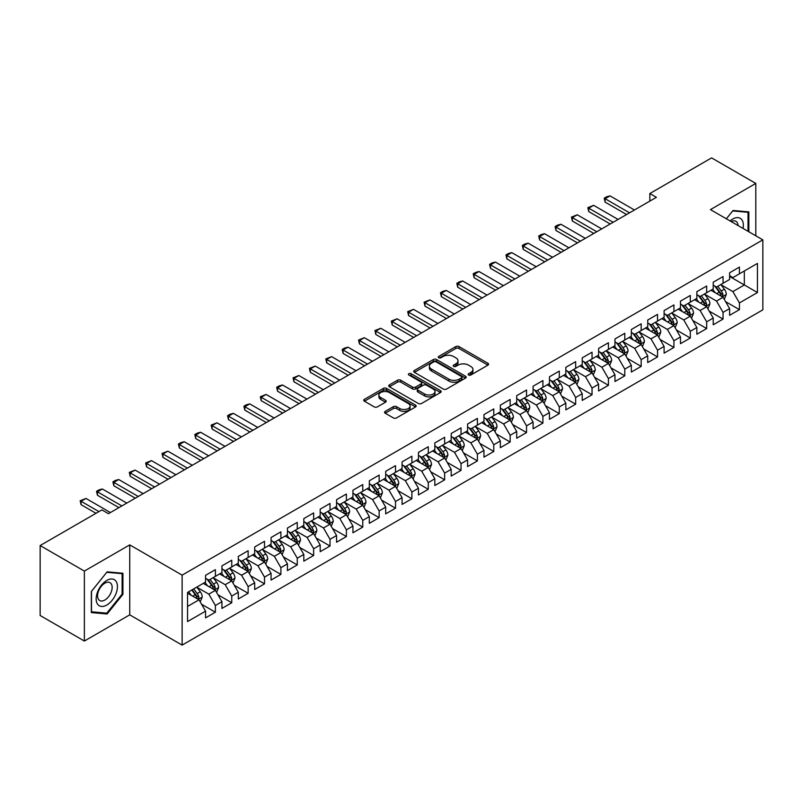 <?xml version="1.0" encoding="UTF-8"?>
<svg xmlns="http://www.w3.org/2000/svg" width="803" height="803" viewBox="0 0 803 803"><rect width="100%" height="100%" fill="white"/><g stroke="black" fill="none" stroke-linecap="round" stroke-linejoin="round"><path stroke-width="1.2" d="M468.611 375.001A1.596 0.923 0 0 0 470.859 375.001L487.943 365.144A2.268 1.315 0 0 0 488.605 364.221A2.268 1.315 0 0 0 487.943 363.287L459.005 346.585A2.268 1.315 0 0 0 455.793 346.585L438.709 356.442A1.596 0.923 0 0 0 438.247 357.094A1.596 0.923 0 0 0 438.709 357.747A1.596 0.923 0 0 0 440.957 357.747L443.166 356.472A7.277 4.196 0 0 1 453.454 356.472L455.873 357.857A7.277 4.196 0 0 1 458.001 360.828A7.277 4.196 0 0 1 455.873 363.799L453.655 365.074A1.596 0.923 0 0 0 453.193 365.726A1.596 0.923 0 0 0 453.655 366.379A1.596 0.923 0 0 0 455.913 366.379L458.122 365.094A7.277 4.196 0 0 1 468.41 365.094L470.819 366.489A7.277 4.196 0 0 1 472.947 369.46A7.277 4.196 0 0 1 470.819 372.431L468.611 373.706A1.596 0.923 0 0 0 468.139 374.359A1.596 0.923 0 0 0 468.611 375.001L468.611 373.706M385.219 411.367A2.268 1.315 0 0 0 384.557 412.29A2.268 1.315 0 0 0 385.219 413.224L393.34 417.901A2.268 1.315 0 0 0 396.552 417.901L415.522 406.95A2.268 1.315 0 0 0 416.185 406.027A2.268 1.315 0 0 0 415.522 405.093L386.584 388.391A2.268 1.315 0 0 0 383.372 388.391L364.401 399.342A2.268 1.315 0 0 0 363.739 400.275A2.268 1.315 0 0 0 364.401 401.199L374.208 406.86A2.268 1.315 0 0 0 377.42 406.86L385.54 402.173A2.268 1.315 0 0 0 386.213 401.249A2.268 1.315 0 0 0 385.54 400.316L380.682 397.515A6.083 3.513 0 0 1 378.896 395.026A6.083 3.513 0 0 1 382.65 391.784A6.083 3.513 0 0 1 389.284 392.547L408.325 403.548A6.083 3.513 0 0 1 410.112 406.027A6.083 3.513 0 0 1 406.358 409.269A6.083 3.513 0 0 1 399.723 408.506L396.552 406.679A2.268 1.315 0 0 0 393.34 406.679L385.219 411.367L385.219 413.224L393.34 408.566L393.34 406.679M84.365 571.074L84.365 641.045L129.735 614.847L129.735 544.886L84.365 571.074L40.15 545.548L101.891 509.905L108.445 513.679L656.402 197.317L649.848 193.533L649.848 201.101M129.735 544.886L182.13 575.139L762.85 239.866L762.85 309.838L182.13 645.11L182.13 575.139M755.804 235.801L755.804 183.425L710.444 209.613L762.85 239.866M755.804 183.425L711.588 157.89L649.848 193.533M443.326 389.043A2.268 1.315 0 0 0 446.548 389.043L465.509 378.093A2.268 1.315 0 0 0 466.182 377.159A2.268 1.315 0 0 0 465.509 376.236L436.581 359.533A2.268 1.315 0 0 0 433.369 359.533L414.398 370.484A2.268 1.315 0 0 0 413.726 371.408A2.268 1.315 0 0 0 414.398 372.341L443.326 389.043M409.49 375.352A1.596 0.923 0 0 1 411.106 375.573L440.486 392.537L421.545 403.477A2.268 1.315 0 0 1 418.333 403.477L389.405 386.765L389.405 384.908A2.268 1.315 0 0 0 388.732 385.841A2.268 1.315 0 0 0 389.405 386.765M389.405 384.908L397.515 380.231A2.268 1.315 0 0 1 400.737 380.231L412.471 387.006A2.268 1.315 0 0 0 415.683 387.006L421.063 383.894A2.268 1.315 0 0 0 421.736 382.961A2.268 1.315 0 0 0 421.063 382.037L408.847 374.981A1.596 0.923 0 0 1 408.386 374.328A1.596 0.923 0 0 1 409.369 373.485A1.596 0.923 0 0 1 411.106 373.686L440.516 390.67A2.268 1.315 0 0 1 441.188 391.593A2.268 1.315 0 0 1 440.516 392.526L440.516 390.67M729.606 276.463L744.341 284.965L744.341 270.972L757.45 263.414L739.433 273.813L739.433 267.098L729.606 272.769L729.606 279.484L723.051 283.268L723.051 276.553L713.225 282.224L713.225 288.939L706.68 292.724L706.68 286.009L696.853 291.68L696.853 298.395L690.299 302.179L690.299 295.464L680.472 301.135L680.472 307.85L673.928 311.634L673.928 304.919L664.101 310.59L664.101 317.305L657.547 321.09L657.547 314.374L647.72 320.046L647.72 326.761L641.175 330.545L641.175 323.83L631.349 329.501L631.349 336.216L624.794 340L624.794 333.285L614.968 338.956L614.968 345.671L608.423 349.446L608.423 342.74L598.596 348.412L598.596 355.127L592.042 358.901L592.042 352.196L582.215 357.867L582.215 364.582L575.661 368.356L575.661 361.651L565.844 367.322L565.844 374.037L559.289 377.811L559.289 371.106L549.463 376.778L549.463 383.493L542.908 387.267L542.908 380.562L533.082 386.233L533.082 392.948L526.537 396.722L526.537 390.007L516.71 395.688L516.71 402.393L510.156 406.177L510.156 399.462L500.329 405.144L500.329 411.849L493.785 415.633L493.785 408.918L483.958 414.599L483.958 421.304L477.404 425.088L477.404 418.373L467.577 424.054L467.577 430.759L461.032 434.543L461.032 427.828L451.206 433.51L451.206 440.215L444.651 443.999L444.651 437.284L434.824 442.955L434.824 449.67L428.28 453.454L428.28 446.739L418.453 452.41L418.453 459.125L411.899 462.909L411.899 456.194L402.072 461.866L402.072 468.581L395.518 472.365L395.518 465.65L385.701 471.321L385.701 478.036L379.146 481.82L379.146 475.105L369.32 480.776L369.32 487.491L362.765 491.275L362.765 484.56L352.939 490.231L352.939 496.947L346.394 500.731L346.394 494.016L336.567 499.687L336.567 506.402L330.013 510.186L330.013 503.471L320.186 509.142L320.186 515.857L313.642 519.641L313.642 512.926L303.815 518.597L303.815 525.313L297.261 529.097L297.261 522.382L287.434 528.053L287.434 534.768L280.889 538.552L280.889 531.837L271.063 537.508L271.063 544.223L264.508 548.007L264.508 541.292L254.681 546.963L254.681 553.679L248.137 557.463L248.137 550.748L238.31 556.419L238.31 563.134L231.756 566.918L231.756 560.203L221.929 565.874L221.929 572.589L215.385 576.373L215.385 569.658L205.558 575.329L205.558 582.045L187.541 592.443L187.541 621.562L205.558 611.163L199.003 599.821L187.541 593.196M757.45 263.414L757.45 292.533L739.433 302.932L732.878 291.589L721.004 284.734M725.591 301.657L739.433 309.647L739.433 302.932M739.433 309.647L729.606 315.318L729.606 308.603L723.051 312.387L716.507 301.045L704.632 294.189M709.22 311.112L723.051 319.102L723.051 312.387M723.051 319.102L713.225 324.773L713.225 318.058L706.68 321.842L700.126 310.5L688.251 303.644M692.838 320.568L706.68 328.557L706.68 321.842M706.68 328.557L696.853 334.229L696.853 327.514L690.299 331.298L683.755 319.955L671.88 313.1M676.467 330.023L690.299 338.013L690.299 331.298M690.299 338.013L680.472 343.684L680.472 336.969L673.928 340.753L667.373 329.411L655.499 322.555M660.086 339.478L673.928 347.468L673.928 340.753M673.928 347.468L664.101 353.139L664.101 346.424L657.547 350.208L651.002 338.866L639.128 332.01M643.715 348.934L657.547 356.923L657.547 350.208M657.547 356.923L647.72 362.595L647.72 355.88L641.175 359.664L634.621 348.311L622.747 341.466M627.334 358.389L641.175 366.379L641.175 359.664M641.175 366.379L631.349 372.05L631.349 365.335L624.794 369.119L618.24 357.767L606.375 350.911M610.953 367.844L624.794 375.834L624.794 369.119M624.794 375.834L614.968 381.505L614.968 374.79L608.423 378.574L601.869 367.222L589.994 360.366M594.581 377.3L608.423 385.289L608.423 378.574M608.423 385.289L598.596 390.961L598.596 384.246L592.042 388.03L585.487 376.677L573.613 369.822M578.2 386.755L592.042 394.745L592.042 388.03M592.042 394.745L582.215 400.416L582.215 393.701L575.661 397.485L569.116 386.133L557.242 379.277M561.829 396.21L575.661 404.19L575.661 397.485M575.661 404.19L565.844 409.871L565.844 403.156L559.289 406.94L552.735 395.588L540.861 388.732M545.448 405.666L559.289 413.645L559.289 406.94M559.289 413.645L549.463 419.327L549.463 412.612L542.908 416.396L536.364 405.043L524.489 398.188M529.077 415.111L542.908 423.101L542.908 416.396M542.908 423.101L533.082 428.782L533.082 422.067L526.537 425.851L519.983 414.499L508.108 407.643M512.695 424.566L526.537 432.556L526.537 425.851M526.537 432.556L516.71 438.237L516.71 431.522L510.156 435.306L503.611 423.954L491.737 417.098M496.324 434.021L510.156 442.011L510.156 435.306M510.156 442.011L500.329 447.693L500.329 440.977L493.785 444.762L487.23 433.409L475.356 426.554M479.943 443.477L493.785 451.467L493.785 444.762M493.785 451.467L483.958 457.138L483.958 450.433L477.404 454.207L470.859 442.865L458.985 436.009M463.572 452.932L477.404 460.922L477.404 454.207M477.404 460.922L467.577 466.593L467.577 459.888L461.032 463.662L454.478 452.32L442.604 445.464M447.191 462.387L461.032 470.377L461.032 463.662M461.032 470.377L451.206 476.049L451.206 469.343L444.651 473.118L438.097 461.775L426.232 454.92M430.809 471.843L444.651 479.833L444.651 473.118M444.651 479.833L434.824 485.504L434.824 478.799L428.28 482.573L421.726 471.231L409.851 464.375M414.438 481.298L428.28 489.288L428.28 482.573M428.28 489.288L418.453 494.959L418.453 488.254L411.899 492.028L405.344 480.686L393.48 473.83M398.057 490.753L411.899 498.743L411.899 492.028M411.899 498.743L402.072 504.414L402.072 497.699L395.518 501.484L388.973 490.141L377.099 483.286M381.686 500.209L395.518 508.199L395.518 501.484M395.518 508.199L385.701 513.87L385.701 507.155L379.146 510.939L372.592 499.596L360.718 492.741M365.305 509.664L379.146 517.654L379.146 510.939M379.146 517.654L369.32 523.325L369.32 516.61L362.765 520.394L356.221 509.052L344.346 502.196M348.934 519.119L362.765 527.109L362.765 520.394M362.765 527.109L352.939 532.78L352.939 526.065L346.394 529.85L339.84 518.507L327.965 511.652M332.552 528.575L346.394 536.565L346.394 529.85M346.394 536.565L336.567 542.236L336.567 535.521L330.013 539.305L323.468 527.962L311.594 521.107M316.181 538.03L330.013 546.02L330.013 539.305M330.013 546.02L320.186 551.691L320.186 544.976L313.642 548.76L307.087 537.418L295.213 530.562M299.8 547.485L313.642 555.475L313.642 548.76M313.642 555.475L303.815 561.146L303.815 554.431L297.261 558.215L290.716 546.873L278.842 540.017M283.429 556.941L297.261 564.931L297.261 558.215M297.261 564.931L287.434 570.602L287.434 563.887L280.889 567.671L274.335 556.328L262.461 549.473M267.048 566.396L280.889 574.386L280.889 567.671M280.889 574.386L271.063 580.057L271.063 573.342L264.508 577.126L257.964 565.784L246.089 558.928M250.677 575.851L264.508 583.841L264.508 577.126M264.508 583.841L254.681 589.512L254.681 582.797L248.137 586.581L241.583 575.239L229.708 568.383M234.295 585.307L248.137 593.297L248.137 586.581M248.137 593.297L238.31 598.968L238.31 592.253L231.756 596.037L225.201 584.694L213.337 577.839M217.914 594.762L231.756 602.752L231.756 596.037M231.756 602.752L221.929 608.423L221.929 601.708L215.385 605.492L208.83 594.15L196.956 587.294M201.543 604.217L215.385 612.207L215.385 605.492M215.385 612.207L205.558 617.878L205.558 611.163M205.558 578.26L208.83 580.147L215.385 576.373M187.541 606.436L199.003 599.821M221.929 568.805L225.201 570.692L231.756 566.918M208.83 594.15L215.385 590.366L203.259 583.369M221.929 601.708L215.385 590.366M238.31 559.35L241.583 561.237L248.137 557.463M225.201 584.694L231.756 580.91L219.641 573.914M238.31 592.253L231.756 580.91M254.681 549.894L257.964 551.781L264.508 548.007M241.583 575.239L248.137 571.455L236.012 564.459M254.681 582.797L248.137 571.455M271.063 540.439L274.335 542.336L280.889 538.552M257.964 565.784L264.508 562L252.393 555.003M271.063 573.342L264.508 562M287.434 530.984L290.716 532.881L297.261 529.097M274.335 556.328L280.889 552.544L268.764 545.548M287.434 563.887L280.889 552.544M303.815 521.528L307.087 523.426L313.642 519.641M290.716 546.873L297.261 543.089L285.145 536.093M303.815 554.431L297.261 543.089M320.186 512.073L323.468 513.97L330.013 510.186M307.087 537.418L313.642 533.634L301.516 526.638M320.186 544.976L313.642 533.634M336.567 502.618L339.84 504.515L346.394 500.731M323.468 527.962L330.013 524.178L317.898 517.182M336.567 535.521L330.013 524.178M352.939 493.162L356.221 495.06L362.765 491.275M339.84 518.507L346.394 514.723L334.269 507.727M352.939 526.065L346.394 514.723M369.32 483.707L372.592 485.604L379.146 481.82M356.221 509.052L362.765 505.268L350.65 498.272M369.32 516.61L362.765 505.268M385.701 474.252L388.973 476.149L395.518 472.365M372.592 499.596L379.146 495.812L367.031 488.816M385.701 507.155L379.146 495.812M402.072 464.796L405.344 466.694L411.899 462.909M388.973 490.141L395.518 486.357L383.402 479.361M402.072 497.699L395.518 486.357M418.453 455.341L421.726 457.238L428.28 453.454M405.344 480.686L411.899 476.902L399.784 469.906M418.453 488.254L411.899 476.902M434.824 445.896L438.097 447.783L444.651 443.999M421.726 471.231L428.28 467.446L416.155 460.45M434.824 478.799L428.28 467.446M451.206 436.441L454.478 438.328L461.032 434.543M438.097 461.775L444.651 457.991L432.536 450.995M451.206 469.343L444.651 457.991M467.577 426.985L470.859 428.872L477.404 425.088M454.478 452.32L461.032 448.536L448.907 441.54M467.577 459.888L461.032 448.536M483.958 417.53L487.23 419.417L493.785 415.633M470.859 442.865L477.404 439.08L465.288 432.084M483.958 450.433L477.404 439.08M500.329 408.075L503.611 409.962L510.156 406.177M487.23 433.409L493.785 429.625L481.659 422.629M500.329 440.977L493.785 429.625M516.71 398.619L519.983 400.506L526.537 396.722M503.611 423.954L510.156 420.17L498.041 413.174M516.71 431.522L510.156 420.17M533.082 389.164L536.364 391.051L542.908 387.267M519.983 414.499L526.537 410.714L514.412 403.718M533.082 422.067L526.537 410.714M549.463 379.709L552.735 381.596L559.289 377.811M536.364 405.043L542.908 401.259L530.793 394.263M549.463 412.612L542.908 401.259M565.844 370.253L569.116 372.14L575.661 368.356M552.735 395.588L559.289 391.804L547.174 384.808M565.844 403.156L559.289 391.804M582.215 360.798L585.487 362.685L592.042 358.901M569.116 386.133L575.661 382.358L563.545 375.352M582.215 393.701L575.661 382.358M598.596 351.343L601.869 353.23L608.423 349.446M585.487 376.677L592.042 372.903L579.927 365.907M598.596 384.246L592.042 372.903M614.968 341.887L618.24 343.774L624.794 340M601.869 367.222L608.423 363.448L596.298 356.452M614.968 374.79L608.423 363.448M631.349 332.432L634.621 334.319L641.175 330.545M618.24 357.767L624.794 353.993L612.679 346.996M631.349 365.335L624.794 353.993M647.72 322.977L651.002 324.864L657.547 321.09M634.621 348.311L641.175 344.537L629.05 337.541M647.72 355.88L641.175 344.537M664.101 313.521L667.373 315.408L673.928 311.634M651.002 338.866L657.547 335.082L645.431 328.086M664.101 346.424L657.547 335.082M680.472 304.066L683.755 305.953L690.299 302.179M667.373 329.411L673.928 325.627L661.802 318.63M680.472 336.969L673.928 325.627M696.853 294.611L700.126 296.498L706.68 292.724M683.755 319.955L690.299 316.171L678.184 309.175M696.853 327.514L690.299 316.171M713.225 285.155L716.507 287.052L723.051 283.268M700.126 310.5L706.68 306.716L694.555 299.72M713.225 318.058L706.68 306.716M729.606 275.7L732.878 277.597L739.433 273.813M716.507 301.045L723.051 297.261L710.936 290.264M729.606 308.603L723.051 297.261M40.15 545.548L40.15 615.51L84.365 641.045M129.735 614.847L182.13 645.11M732.878 291.589L744.341 284.965L757.45 292.533M748.848 231.786L748.848 211.892L733.049 210.476L726.354 218.797L732.717 210.938L748.025 212.313L748.025 231.314M122.929 594.33L122.929 573.252L107.13 571.846L91.331 591.5L91.331 612.579L107.13 613.984L122.929 594.33L122.116 593.859M469.243 375.232L470.819 374.318A7.277 4.196 0 0 0 472.947 371.347L472.947 369.46M458.001 360.828L458.001 362.725A7.277 4.196 0 0 1 455.873 365.686L454.297 366.6M487.943 363.287L487.943 365.144L459.005 348.472A2.268 1.315 0 0 0 455.793 348.472L439.341 357.967M465.509 376.236L465.509 378.093L436.581 361.42A2.268 1.315 0 0 0 433.369 361.42L414.428 372.351M461.494 377.811A1.596 0.923 0 0 0 461.966 377.159A1.596 0.923 0 0 0 461.494 376.517L436.099 361.852A1.596 0.923 0 0 0 433.851 361.852L431.512 363.197A7.277 4.196 0 0 0 429.384 366.168A7.277 4.196 0 0 0 431.512 369.139L448.877 379.157A7.277 4.196 0 0 0 459.165 379.157L461.494 377.811L461.494 379.709A1.596 0.923 0 0 0 461.966 379.056L461.966 377.159M429.384 366.168L429.384 368.055A7.277 4.196 0 0 0 431.512 371.026L431.512 369.139M461.494 379.709L459.165 381.054A7.277 4.196 0 0 1 448.877 381.054L431.512 371.026M389.435 386.785L397.515 382.118L397.515 380.231M421.736 382.961L421.736 384.858A2.268 1.315 0 0 1 421.063 385.781L415.683 388.893A2.268 1.315 0 0 1 412.471 388.893L400.737 382.118A2.268 1.315 0 0 0 397.515 382.118M424.646 394.032A6.083 3.513 0 0 0 431.271 394.795A6.083 3.513 0 0 0 435.025 391.553A6.083 3.513 0 0 0 433.249 389.064L426.534 385.189A2.268 1.315 0 0 0 423.322 385.189L417.931 388.301A2.268 1.315 0 0 0 417.269 389.224A2.268 1.315 0 0 0 417.931 390.158L424.646 394.032L424.646 395.919A6.083 3.513 0 0 0 431.271 396.682A6.083 3.513 0 0 0 435.025 393.44L435.025 391.553M417.269 389.224L417.269 391.121A2.268 1.315 0 0 0 417.931 392.045L417.931 390.158M424.646 395.919L417.931 392.045M410.112 406.027L410.112 407.914A6.083 3.513 0 0 1 406.358 411.166A6.083 3.513 0 0 1 399.723 410.403L396.552 408.566A2.268 1.315 0 0 0 393.34 408.566M378.896 395.026L378.896 396.923A6.083 3.513 0 0 0 380.682 399.402L380.682 397.515M385.51 402.193L380.682 399.402M415.522 405.093L415.522 406.95L386.584 390.288A2.268 1.315 0 0 0 383.372 390.288L364.432 401.219L364.401 399.342M105.464 613.02L107.13 613.984M724.266 299.358L726.293 294.4A6.133 3.543 -120 0 0 724.336 289.18L720.863 284.533M715.312 292.794L712.673 289.261M721.897 296.588L722.981 294.661A6.133 3.543 -120 0 0 721.224 290.977L717.752 286.33M715.764 286.621L720.06 292.352A3.122 1.807 60 0 1 720.622 293.306L722.981 294.661M714.68 285.998L719.257 292.111A6.133 3.543 60 0 1 721.014 295.795L721.144 296.156M629.542 212.825L605.111 198.722L605.111 202.125L604.207 198.2L606.666 196.785L610.019 195.882L634.46 209.995M626.601 214.531L605.111 202.125M610.019 195.882L605.111 198.722L604.207 198.2M707.895 308.814L709.922 303.855A6.133 3.543 -120 0 0 707.965 298.636L704.482 293.988M698.941 302.249L696.291 298.716M705.526 306.043L706.61 304.116A6.133 3.543 -120 0 0 704.853 300.432L701.37 295.785M699.383 296.076L703.679 301.808A3.122 1.807 60 0 1 704.251 302.761L706.61 304.116M698.309 295.454L702.886 301.567A6.133 3.543 60 0 1 704.643 305.25L704.763 305.612M691.513 318.269L693.541 313.311A6.133 3.543 -120 0 0 691.584 308.091L688.111 303.444M682.56 311.705L679.92 308.171M689.145 315.499L690.229 313.571A6.133 3.543 -120 0 0 688.472 309.888L684.999 305.24M683.012 305.531L687.308 311.263A3.122 1.807 60 0 1 687.87 312.216L690.229 313.571M681.928 304.909L686.505 311.022A6.133 3.543 60 0 1 688.261 314.706L688.392 315.067M613.171 222.28L588.729 208.178L588.729 211.58L587.836 207.656L593.648 205.337L618.079 219.44M610.22 223.987L588.729 211.58M593.648 205.337L588.729 208.178L587.836 207.656M596.79 231.736L572.358 217.633L572.358 221.036L571.455 217.111L577.267 214.792L601.708 228.895M593.839 233.442L572.358 221.036M577.267 214.792L572.358 217.633L571.455 217.111M743.036 228.423A15.056 8.692 120 0 0 741.932 219.892A15.056 8.692 120 0 0 730.098 220.955M738.057 225.553A10.309 5.952 120 0 0 737.094 222.391A10.309 5.952 120 0 0 735.929 221.317A10.309 5.952 120 0 0 731.202 221.598M747.011 211.721L748.025 212.313M97.585 604.197A15.056 8.692 120 0 0 112.129 600.303A15.056 8.692 120 0 0 116.023 581.262A15.056 8.692 120 0 0 101.479 585.156A15.056 8.692 120 0 0 97.585 604.197M98.558 599.46A10.309 5.952 120 0 0 99.713 600.534A10.309 5.952 120 0 0 109.298 595.726A10.309 5.952 120 0 0 111.175 583.761A10.309 5.952 120 0 0 110.021 582.677A10.309 5.952 120 0 0 100.425 587.495A10.309 5.952 120 0 0 98.558 599.46M106.799 572.308L122.116 573.673L122.116 594.09L106.799 613.141L91.492 611.776L91.492 591.359L106.769 572.288M121.102 573.091L122.116 573.673M675.132 327.724L677.17 322.766A6.133 3.543 -120 0 0 675.213 317.546L671.73 312.899M666.189 321.16L663.539 317.627M672.763 324.954L673.858 323.027A6.133 3.543 -120 0 0 672.101 319.343L668.618 314.696M666.631 314.987L670.927 320.718A3.122 1.807 60 0 1 671.499 321.672L673.858 323.027M665.557 314.364L670.134 320.477A6.133 3.543 60 0 1 671.89 324.161L672.011 324.522M658.761 337.18L660.789 332.221A6.133 3.543 -120 0 0 658.831 327.002L655.348 322.354M649.808 330.615L647.168 327.082M656.392 334.409L657.476 332.482A6.133 3.543 -120 0 0 655.72 328.798L652.237 324.151M650.259 324.442L654.555 330.174A3.122 1.807 60 0 1 655.118 331.127L657.476 332.482M649.175 323.82L653.752 329.933A6.133 3.543 60 0 1 655.509 333.616L655.639 333.978M580.418 241.191L555.977 227.088L555.977 230.491L555.084 226.566L557.533 225.141L560.895 224.248L585.327 238.35M577.467 242.897L555.977 230.491M560.895 224.248L555.977 227.088L555.084 226.566M564.037 250.646L539.606 236.544L539.606 239.946L538.703 236.022L541.162 234.596L544.514 233.703L568.956 247.806M561.086 252.343L539.606 239.946M544.514 233.703L539.606 236.544L538.703 236.022M642.38 346.635L644.418 341.676A6.133 3.543 -120 0 0 642.45 336.457L638.977 331.81M633.437 340.07L630.787 336.537M640.011 343.865L641.105 341.937A6.133 3.543 -120 0 0 639.339 338.244L635.866 333.606M633.878 333.897L638.174 339.629A3.122 1.807 60 0 1 638.746 340.582L641.105 341.937M632.804 333.275L637.381 339.388A6.133 3.543 60 0 1 639.138 343.072L639.258 343.433M547.666 260.102L523.225 245.999L523.225 249.402L522.331 245.477L524.781 244.052L528.143 243.158L552.574 257.261M544.715 261.798L523.225 249.402M528.143 243.158L523.225 245.999L522.331 245.477M626.009 356.09L628.036 351.132A6.133 3.543 -120 0 0 626.079 345.902L622.596 341.265M617.055 349.516L614.415 345.993M623.64 353.32L624.724 351.393A6.133 3.543 -120 0 0 622.967 347.699L619.484 343.062M617.507 343.353L621.803 349.084A3.122 1.807 60 0 1 622.365 350.038L624.724 351.393M616.423 342.73L621 348.833A6.133 3.543 60 0 1 622.757 352.527L622.887 352.888M531.285 269.557L506.854 255.444L506.854 258.857L505.95 254.932L508.409 253.507L511.762 252.614L536.193 266.716M528.334 271.253L506.854 258.857M511.762 252.614L506.854 255.444L505.95 254.932M609.628 365.546L611.665 360.587A6.133 3.543 -120 0 0 609.698 355.358L606.225 350.72M600.674 358.971L598.034 355.448M607.259 362.775L608.343 360.848A6.133 3.543 -120 0 0 606.586 357.154L603.113 352.517M601.126 352.808L605.422 358.539A3.122 1.807 60 0 1 605.994 359.493L608.343 360.848M600.042 352.176L604.629 358.289A6.133 3.543 60 0 1 606.385 361.982L606.506 362.344M514.904 279.012L490.472 264.9L490.472 268.312L489.569 264.388L492.028 262.962L495.391 262.069L519.822 276.172M511.963 280.709L490.472 268.312M495.391 262.069L490.472 264.9L489.569 264.388M593.256 375.001L595.284 370.042A6.133 3.543 -120 0 0 593.327 364.813L589.844 360.176M584.303 368.426L581.653 364.903M590.888 372.231L591.972 370.303A6.133 3.543 -120 0 0 590.215 366.61L586.732 361.972M584.745 362.263L589.051 367.995A3.122 1.807 60 0 1 589.613 368.948L591.972 370.303M583.671 361.631L588.248 367.744A6.133 3.543 60 0 1 590.004 371.438L590.125 371.799M498.533 288.468L474.101 274.355L474.101 277.768L473.198 273.843L475.657 272.418L479.01 271.524L503.441 285.627M495.581 290.164L474.101 277.768M479.01 271.524L474.101 274.355L473.198 273.843M576.875 384.456L578.903 379.498A6.133 3.543 -120 0 0 576.945 374.268L573.472 369.631M567.922 377.882L565.282 374.359M574.506 381.686L575.59 379.759A6.133 3.543 -120 0 0 573.834 376.065L570.361 371.428M568.373 371.719L572.669 377.45A3.122 1.807 60 0 1 573.242 378.404L575.59 379.759M567.289 371.086L571.877 377.199A6.133 3.543 60 0 1 573.633 380.893L573.754 381.254M482.151 297.923L457.72 283.81L457.72 287.213L456.817 283.298L459.276 281.873L462.638 280.98L487.07 295.082M479.21 299.619L457.72 287.213M462.638 280.98L457.72 283.81L456.817 283.298M560.504 393.912L562.532 388.953A6.133 3.543 -120 0 0 560.574 383.724L557.091 379.086M551.551 387.337L548.901 383.814M558.135 391.141L559.219 389.214A6.133 3.543 -120 0 0 557.463 385.52L553.98 380.883M551.992 381.164L556.288 386.905A3.122 1.807 60 0 1 556.86 387.859L559.219 389.214M550.918 380.542L555.495 386.655A6.133 3.543 60 0 1 557.252 390.348L557.372 390.7M465.78 307.378L441.349 293.266L441.349 296.668L440.445 292.754L442.905 291.328L446.257 290.435L470.688 304.538M462.829 309.075L441.349 296.668M446.257 290.435L441.349 293.266L440.445 292.754M544.123 403.367L546.15 398.408A6.133 3.543 -120 0 0 544.193 393.179L540.72 388.542M535.169 396.792L532.53 393.269M541.754 400.597L542.838 398.669A6.133 3.543 -120 0 0 541.081 394.976L537.608 390.338M535.621 390.619L539.917 396.361A3.122 1.807 60 0 1 540.479 397.304L542.838 398.669M534.537 389.997L539.114 396.11A6.133 3.543 60 0 1 540.871 399.804L541.001 400.155M449.399 316.834L424.968 302.721L424.968 306.124L424.064 302.199L429.876 299.89L454.317 313.993M446.458 318.53L424.968 306.124M429.876 299.89L424.968 302.721L424.064 302.199M527.752 412.822L529.779 407.864A6.133 3.543 -120 0 0 527.822 402.634L524.339 397.997M518.798 406.248L516.148 402.725M525.383 410.052L526.467 408.125A6.133 3.543 -120 0 0 524.71 404.431L521.227 399.794M519.24 400.075L523.536 405.816A3.122 1.807 60 0 1 524.108 406.76L526.467 408.125M518.166 399.452L522.743 405.565A6.133 3.543 60 0 1 524.5 409.259L524.62 409.61M433.028 326.289L408.586 312.176L408.586 315.579L407.693 311.654L413.505 309.346L437.936 323.448M430.077 327.985L408.586 315.579M413.505 309.346L408.586 312.176L407.693 311.654M511.37 422.278L513.398 417.319A6.133 3.543 -120 0 0 511.441 412.09L507.968 407.452M502.417 415.703L499.777 412.18M509.002 419.507L510.086 417.58A6.133 3.543 -120 0 0 508.329 413.886L504.856 409.249M502.869 409.53L507.165 415.271A3.122 1.807 60 0 1 507.727 416.215L510.086 417.58M501.785 408.908L506.362 415.021A6.133 3.543 60 0 1 508.118 418.714L508.249 419.066M416.647 335.744L392.215 321.632L392.215 325.034L391.312 321.11L397.124 318.801L421.565 332.904M413.696 337.441L392.215 325.034M397.124 318.801L392.215 321.632L391.312 321.11M494.989 431.723L497.027 426.774A6.133 3.543 -120 0 0 495.07 421.545L491.587 416.908M486.046 425.158L483.396 421.625M492.63 428.963L493.715 427.035A6.133 3.543 -120 0 0 491.958 423.342L488.475 418.694M486.488 418.985L490.784 424.727A3.122 1.807 60 0 1 491.356 425.67L493.715 427.035M485.413 418.363L489.991 424.476A6.133 3.543 60 0 1 491.747 428.17L491.868 428.521M400.275 345.2L375.834 331.087L375.834 334.49L374.941 330.565L380.752 328.256L405.184 342.359M397.324 346.896L375.834 334.49M380.752 328.256L375.834 331.087L374.941 330.565M478.618 441.178L480.646 436.23A6.133 3.543 -120 0 0 478.688 431L475.205 426.353M469.665 434.614L467.025 431.081M476.249 438.418L477.333 436.491A6.133 3.543 -120 0 0 475.577 432.797L472.094 428.15M470.116 428.441L474.412 434.182A3.122 1.807 60 0 1 474.974 435.126L477.333 436.491M469.032 427.818L473.609 433.931A6.133 3.543 60 0 1 475.366 437.625L475.496 437.976M383.894 354.655L359.463 340.542L359.463 343.945L358.56 340.02L364.371 337.712L388.813 351.814M380.943 356.351L359.463 343.945M364.371 337.712L359.463 340.542L358.56 340.02M462.237 450.634L464.275 445.685A6.133 3.543 -120 0 0 462.317 440.456L458.834 435.808M453.293 444.069L450.644 440.536M459.868 447.873L460.962 445.946A6.133 3.543 -120 0 0 459.206 442.252L455.723 437.605M453.735 437.896L458.031 443.637A3.122 1.807 60 0 1 458.603 444.581L460.962 445.946M452.661 437.274L457.238 443.386A6.133 3.543 60 0 1 458.995 447.08L459.115 447.432M367.523 364.1L343.082 349.998L343.082 353.4L342.188 349.476L344.638 348.06L348 347.167L372.431 361.27M364.572 365.807L343.082 353.4M348 347.167L343.082 349.998L342.188 349.476M445.866 460.089L447.893 455.14A6.133 3.543 -120 0 0 445.936 449.911L442.453 445.263M436.912 453.524L434.272 449.991M443.497 457.329L444.581 455.401A6.133 3.543 -120 0 0 442.824 451.708L439.341 447.06M437.364 447.351L441.66 453.093A3.122 1.807 60 0 1 442.222 454.036L444.581 455.401M436.28 446.729L440.857 452.842A6.133 3.543 60 0 1 442.614 456.536L442.744 456.887M351.142 373.556L326.711 359.453L326.711 362.856L325.807 358.931L331.619 356.612L356.05 370.725M348.191 375.262L326.711 362.856M331.619 356.612L326.711 359.453L325.807 358.931M429.485 469.544L431.522 464.596A6.133 3.543 -120 0 0 429.555 459.366L426.082 454.719M420.541 462.98L417.891 459.446M427.116 466.784L428.2 464.857A6.133 3.543 -120 0 0 426.443 461.163L422.97 456.516M420.983 456.807L425.279 462.548A3.122 1.807 60 0 1 425.851 463.492L428.2 464.857M419.899 456.184L424.486 462.297A6.133 3.543 60 0 1 426.242 465.991L426.363 466.342M334.761 383.011L310.329 368.908L310.329 372.311L309.426 368.386L315.248 366.068L339.679 380.18M331.82 384.717L310.329 372.311M315.248 366.068L310.329 368.908L309.426 368.386M413.113 479L415.141 474.051A6.133 3.543 -120 0 0 413.184 468.822L409.701 464.174M404.16 472.435L401.52 468.902M410.745 476.239L411.829 474.312A6.133 3.543 -120 0 0 410.072 470.618L406.589 465.971M404.602 466.262L408.908 472.003A3.122 1.807 60 0 1 409.47 472.947L411.829 474.312M403.528 465.64L408.105 471.752A6.133 3.543 60 0 1 409.861 475.446L409.982 475.798M318.389 392.466L293.958 378.364L293.958 381.766L293.055 377.842L298.867 375.523L323.298 389.636M315.438 394.173L293.958 381.766M298.867 375.523L293.958 378.364L293.055 377.842M396.732 488.455L398.76 483.506A6.133 3.543 -120 0 0 396.802 478.277L393.329 473.629M387.779 481.89L385.139 478.357M394.363 485.695L395.447 483.767A6.133 3.543 -120 0 0 393.691 480.074L390.218 475.426M388.23 475.717L392.526 481.459A3.122 1.807 60 0 1 393.099 482.402L395.447 483.767M387.146 475.095L391.734 481.208A6.133 3.543 60 0 1 393.49 484.902L393.611 485.253M302.008 401.922L277.577 387.819L277.577 391.222L276.674 387.297L279.133 385.882L282.495 384.978L306.927 399.091M299.067 403.628L277.577 391.222M282.495 384.978L277.577 387.819L276.674 387.297M380.361 497.91L382.389 492.962A6.133 3.543 -120 0 0 380.431 487.732L376.948 483.085M371.408 491.346L368.758 487.812M377.992 495.15L379.076 493.223A6.133 3.543 -120 0 0 377.32 489.529L373.837 484.882M371.849 485.173L376.145 490.904A3.122 1.807 60 0 1 376.717 491.858L379.076 493.223M370.775 484.55L375.352 490.663A6.133 3.543 60 0 1 377.109 494.357L377.229 494.708M285.637 411.377L261.206 397.274L261.206 400.677L260.302 396.752L266.114 394.434L290.545 408.546M282.686 413.083L261.206 400.677M266.114 394.434L261.206 397.274L260.302 396.752M363.98 507.366L366.007 502.417A6.133 3.543 -120 0 0 364.05 497.187L360.577 492.54M355.026 500.801L352.387 497.268M361.611 504.605L362.695 502.678A6.133 3.543 -120 0 0 360.938 498.984L357.465 494.337M355.478 494.628L359.774 500.359A3.122 1.807 60 0 1 360.346 501.313L362.695 502.678M354.394 494.006L358.971 500.118A6.133 3.543 60 0 1 360.728 503.812L360.858 504.164M269.256 420.832L244.825 406.73L244.825 410.132L243.921 406.208L246.38 404.792L249.733 403.889L274.174 418.002M266.315 422.539L244.825 410.132M249.733 403.889L244.825 406.73L243.921 406.208M347.609 516.821L349.636 511.872A6.133 3.543 -120 0 0 347.679 506.643L344.196 501.995M338.655 510.256L336.005 506.723M345.24 514.05L346.324 512.133A6.133 3.543 -120 0 0 344.567 508.44L341.084 503.792M339.097 504.083L343.393 509.815A3.122 1.807 60 0 1 343.965 510.768L346.324 512.133M338.023 503.461L342.6 509.574A6.133 3.543 60 0 1 344.357 513.268L344.477 513.619M252.885 430.288L228.443 416.185L228.443 419.588L227.55 415.663L229.999 414.248L233.362 413.344L257.793 427.457M249.934 431.994L228.443 419.588M233.362 413.344L228.443 416.185L227.55 415.663M331.227 526.276L333.255 521.318A6.133 3.543 -120 0 0 331.298 516.098L327.825 511.451M322.274 519.712L319.634 516.178M328.859 523.506L329.943 521.589A6.133 3.543 -120 0 0 328.186 517.895L324.713 513.247M322.726 513.539L327.022 519.27A3.122 1.807 60 0 1 327.584 520.224L329.943 521.589M321.642 512.916L326.219 519.029A6.133 3.543 60 0 1 327.975 522.723L328.106 523.074M236.504 439.743L212.072 425.64L212.072 429.043L211.169 425.118L216.981 422.8L241.422 436.912M233.563 441.449L212.072 429.043M216.981 422.8L212.072 425.64L211.169 425.118M314.856 535.731L316.884 530.773A6.133 3.543 -120 0 0 314.927 525.553L311.444 520.906M305.903 529.167L303.253 525.634M312.487 532.961L313.571 531.044A6.133 3.543 -120 0 0 311.815 527.35L308.332 522.703M306.344 522.994L310.641 528.725A3.122 1.807 60 0 1 311.213 529.679L313.571 531.044M305.27 522.372L309.848 528.484A6.133 3.543 60 0 1 311.604 532.178L311.725 532.53M220.132 449.198L195.691 435.096L195.691 438.498L194.798 434.574L197.247 433.158L200.609 432.255L225.041 446.368M217.181 450.905L195.691 438.498M200.609 432.255L195.691 435.096L194.798 434.574M298.475 545.187L300.503 540.228A6.133 3.543 -120 0 0 298.545 535.009L295.062 530.361M289.522 538.622L286.882 535.089M296.106 542.416L297.19 540.489A6.133 3.543 -120 0 0 295.434 536.805L291.951 532.158M289.973 532.449L294.269 538.181A3.122 1.807 60 0 1 294.831 539.134L297.19 540.489M288.889 531.827L293.466 537.94A6.133 3.543 60 0 1 295.223 541.634L295.353 541.985M203.751 458.654L179.32 444.551L179.32 447.954L178.417 444.029L180.876 442.614L184.228 441.71L208.67 455.823M200.8 460.36L179.32 447.954M184.228 441.71L179.32 444.551L178.417 444.029M282.094 554.642L284.132 549.684A6.133 3.543 -120 0 0 282.174 544.464L278.691 539.817M273.15 548.078L270.501 544.544M279.725 551.872L280.819 549.945A6.133 3.543 -120 0 0 279.063 546.261L275.58 541.613M273.592 541.905L277.888 547.636A3.122 1.807 60 0 1 278.46 548.59L280.819 549.945M272.518 541.282L277.095 547.395A6.133 3.543 60 0 1 278.852 551.079L278.972 551.44M187.38 468.109L162.939 454.006L162.939 457.409L162.045 453.484L167.857 451.166L192.288 465.268M184.429 469.815L162.939 457.409M167.857 451.166L162.939 454.006L162.045 453.484M265.723 564.097L267.75 559.139A6.133 3.543 -120 0 0 265.793 553.919L262.31 549.272M256.769 557.533L254.129 554M263.354 561.327L264.438 559.4A6.133 3.543 -120 0 0 262.681 555.716L259.198 551.069M257.221 551.36L261.517 557.091A3.122 1.807 60 0 1 262.079 558.045L264.438 559.4M256.137 550.738L260.714 556.85A6.133 3.543 60 0 1 262.471 560.534L262.601 560.895M170.999 477.564L146.568 463.461L146.568 466.864L145.664 462.94L151.476 460.621L175.907 474.724M168.048 479.271L146.568 466.864M151.476 460.621L146.568 463.461L145.664 462.94M249.342 573.553L251.379 568.594A6.133 3.543 -120 0 0 249.412 563.375L245.939 558.727M240.398 566.988L237.748 563.455M246.973 570.782L248.057 568.855A6.133 3.543 -120 0 0 246.3 565.171L242.827 560.524M240.84 560.815L245.136 566.547A3.122 1.807 60 0 1 245.708 567.5L248.057 568.855M239.756 560.193L244.343 566.306A6.133 3.543 60 0 1 246.099 569.989L246.22 570.351M154.618 487.019L130.186 472.917L130.186 476.32L129.283 472.395L135.105 470.076L159.536 484.179M151.677 488.726L130.186 476.32M135.105 470.076L130.186 472.917L129.283 472.395M232.97 583.008L234.998 578.05A6.133 3.543 -120 0 0 233.041 572.83L229.558 568.183M224.017 576.444L221.377 572.91M230.602 580.238L231.686 578.311A6.133 3.543 -120 0 0 229.929 574.627L226.446 569.979M224.459 570.271L228.765 576.002A3.122 1.807 60 0 1 229.327 576.955L231.686 578.311M223.385 569.648L227.962 575.761A6.133 3.543 60 0 1 229.718 579.445L229.849 579.806M138.246 496.475L113.815 482.372L113.815 485.775L112.912 481.85L115.371 480.425L118.724 479.532L143.155 493.634M135.295 498.181L113.815 485.775M118.724 479.532L113.815 482.372L112.912 481.85M216.589 592.463L218.617 587.505A6.133 3.543 -120 0 0 216.659 582.285L213.186 577.638M207.636 585.899L204.996 582.366M214.22 589.693L215.304 587.766A6.133 3.543 -120 0 0 213.548 584.082L210.075 579.435M208.087 579.726L212.383 585.457A3.122 1.807 60 0 1 212.956 586.411L215.304 587.766M207.003 579.104L211.59 585.216A6.133 3.543 60 0 1 213.347 588.9L213.468 589.261M121.865 505.93L97.434 491.827L97.434 495.23L96.531 491.306L98.99 489.88L102.352 488.987L126.784 503.09M118.924 507.626L97.434 495.23M102.352 488.987L97.434 491.827L96.531 491.306M200.218 601.919L202.246 596.96A6.133 3.543 -120 0 0 200.288 591.741L196.805 587.093M191.265 595.354L188.615 591.821M197.849 599.148L198.933 597.221A6.133 3.543 -120 0 0 197.177 593.527L193.694 588.89M192.158 589.773L196.002 594.913A3.122 1.807 60 0 1 196.574 595.866L198.933 597.221M191.726 590.024L195.209 594.672A6.133 3.543 60 0 1 196.966 598.355L197.086 598.717M98.94 511.601L81.063 501.283L81.063 504.685L80.159 500.761L85.971 498.442L110.402 512.545M95.999 513.308L81.063 504.685M85.971 498.442L81.063 501.283L80.159 500.761M470.819 374.318L470.819 372.431M453.655 366.379L453.655 365.074M455.873 365.686L455.873 363.799M438.709 357.747L438.709 356.442M455.793 348.472L455.793 346.585M459.005 348.472L459.005 346.585M414.398 372.341L414.398 370.484M433.369 361.42L433.369 359.533M436.581 361.42L436.581 359.533M448.877 381.054L448.877 379.157M459.165 381.054L459.165 379.157M400.737 382.118L400.737 380.231M412.471 388.893L412.471 387.006M415.683 388.893L415.683 387.006M421.063 385.781L421.063 383.894M411.106 375.573L411.106 373.686M396.552 408.566L396.552 406.679M399.723 410.403L399.723 408.506M385.54 402.173L385.54 400.316M383.372 390.288L383.372 388.391M386.584 390.288L386.584 388.391M722.288 296.819L726.253 294.52M721.224 290.977L724.336 289.18M716.698 293.587L719.257 292.111M705.907 306.274L709.882 303.976M704.853 300.432L707.965 298.636M700.316 303.042L702.886 301.567M689.536 315.73L693.501 313.431M688.472 309.888L691.584 308.091M683.945 312.497L686.505 311.022M673.155 325.175L677.13 322.886M672.101 319.343L675.213 317.546M667.564 321.953L670.134 320.477M656.784 334.63L660.749 332.342M655.72 328.798L658.831 327.002M651.193 331.408L653.752 329.933M640.403 344.085L644.377 341.797M639.339 338.244L642.45 336.457M634.812 340.863L637.381 339.388M624.021 353.541L627.996 351.252M622.967 347.699L626.079 345.902M618.44 350.319L621 348.833M607.65 362.996L611.625 360.708M606.586 357.154L609.698 355.358M602.059 359.774L604.629 358.289M591.269 372.451L595.244 370.163M590.215 366.61L593.327 364.813M585.688 369.229L588.248 367.744M574.898 381.907L578.863 379.618M573.834 376.065L576.945 374.268M569.307 378.685L571.877 377.199M558.517 391.362L562.491 389.074M557.463 385.52L560.574 383.724M552.936 388.14L555.495 386.655M542.145 400.817L546.11 398.529M541.081 394.976L544.193 393.179M536.555 397.595L539.114 396.11M525.764 410.273L529.739 407.984M524.71 404.431L527.822 402.634M520.173 407.051L522.743 405.565M509.393 419.728L513.358 417.44M508.329 413.886L511.441 412.09M503.802 416.506L506.362 415.021M493.012 429.183L496.987 426.895M491.958 423.342L495.07 421.545M487.421 425.961L489.991 424.476M476.641 438.639L480.606 436.35M475.577 432.797L478.688 431M471.05 435.417L473.609 433.931M460.26 448.094L464.234 445.806M459.206 442.252L462.317 440.456M454.669 444.872L457.238 443.386M443.878 457.549L447.853 455.261M442.824 451.708L445.936 449.911M438.297 454.327L440.857 452.842M427.507 467.005L431.482 464.716M426.443 461.163L429.555 459.366M421.916 463.783L424.486 462.297M411.126 476.46L415.101 474.161M410.072 470.618L413.184 468.822M405.545 473.228L408.105 471.752M394.755 485.915L398.72 483.617M393.691 480.074L396.802 478.277M389.164 482.683L391.734 481.208M378.374 495.371L382.348 493.072M377.32 489.529L380.431 487.732M372.793 492.139L375.352 490.663M362.002 504.826L365.967 502.527M360.938 498.984L364.05 497.187M356.412 501.594L358.971 500.118M345.621 514.281L349.596 511.983M344.567 508.44L347.679 506.643M340.03 511.049L342.6 509.574M329.25 523.737L333.215 521.438M328.186 517.895L331.298 516.098M323.659 520.505L326.219 519.029M312.869 533.192L316.844 530.893M311.815 527.35L314.927 525.553M307.278 529.96L309.848 528.484M296.498 542.647L300.463 540.349M295.434 536.805L298.545 535.009M290.907 539.415L293.466 537.94M280.117 552.103L284.091 549.804M279.063 546.261L282.174 544.464M274.526 548.871L277.095 547.395M263.735 561.558L267.71 559.259M262.681 555.716L265.793 553.919M258.154 558.326L260.714 556.85M247.364 571.013L251.339 568.715M246.3 565.171L249.412 563.375M241.773 567.781L244.343 566.306M230.983 580.459L234.958 578.17M229.929 574.627L233.041 572.83M225.402 577.237L227.962 575.761M214.612 589.914L218.577 587.625M213.548 584.082L216.659 582.285M209.021 586.692L211.59 585.216M198.231 599.369L202.205 597.081M197.177 593.527L200.288 591.741M192.65 596.147L195.209 594.672"/></g></svg>
